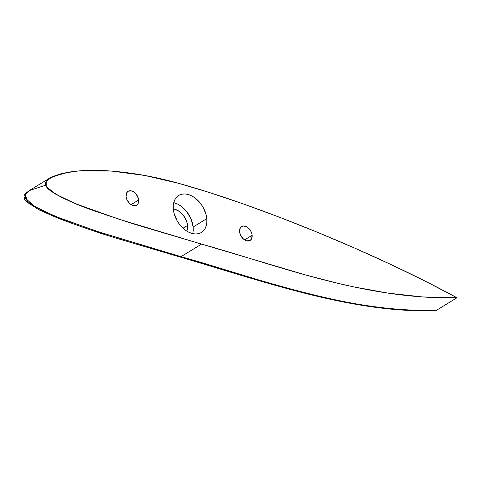 <?xml version="1.0" encoding="UTF-8"?>
<svg xmlns="http://www.w3.org/2000/svg" width="481" height="481" viewBox="0 0 481 481"><rect width="100%" height="100%" fill="white"/><g stroke="black" fill="none" stroke-linecap="round" stroke-linejoin="round"><path stroke-width="0.72" d="M201.371 232.497L201.407 232.473A21.711 14.61 58.5 0 1 184.127 229.172A21.711 14.61 58.5 0 1 173.328 209.277L174.014 213.167L177.188 220.887L179.557 224.423L185.395 230.158L188.642 232.143L191.943 233.429L195.178 233.97L198.208 233.742L200.932 232.75L203.235 231.036L205.032 228.667L206.259 225.733L206.854 222.348L206.812 218.639L206.127 214.748L202.952 207.028L200.583 203.493L194.745 197.757L191.498 195.773L188.197 194.486L184.963 193.945L181.932 194.174L179.209 195.166L176.906 196.879L175.108 199.248L173.881 202.182L173.28 205.573L173.328 209.277A21.711 14.61 -121.5 0 1 178.734 195.442A21.711 14.61 -121.5 0 1 196.014 198.743A21.711 14.61 -121.5 0 1 206.812 218.639L193.115 227.02A21.711 14.61 58.5 0 0 173.749 202.681A21.711 14.61 58.5 0 1 193.115 227.02L193.158 230.73M183.033 228.222L187.536 225.463A14.472 9.74 -121.5 0 0 173.304 209.025A14.472 9.74 -121.5 0 1 187.536 225.463L183.033 228.222L187.536 225.463A14.472 9.74 -121.5 0 1 186.838 231.133L187.566 227.934L187.536 225.463L187.079 222.871L184.963 217.725L181.535 213.281L179.491 211.544L175.126 209.361L172.968 209.001M138.642 200A8.141 5.477 58.5 0 1 133.063 205.543A8.141 5.477 58.5 0 1 126.082 196.488A8.141 5.477 -121.5 0 1 131.656 190.939A8.141 5.477 -121.5 0 1 138.642 200A8.141 5.477 58.5 0 1 136.61 205.189A8.141 5.477 58.5 0 1 130.135 203.95A8.141 5.477 58.5 0 1 126.082 196.488A8.141 5.477 -121.5 0 1 128.108 191.3A8.141 5.477 -121.5 0 1 134.59 192.538A8.141 5.477 -121.5 0 1 138.642 200L131.066 204.629L138.642 200L138.384 198.539L136.303 194.318L134.115 192.166L131.656 190.939L128.289 191.197L126.75 192.725L126.082 196.488L126.828 199.417L129.455 203.343L131.824 205.062L135.414 205.664L136.436 205.291L137.975 203.758L138.642 200L131.066 204.629M252.152 235.257A8.141 5.477 58.5 0 1 246.573 240.807A8.141 5.477 58.5 0 1 239.592 231.752A8.141 5.477 -121.5 0 1 245.166 226.202A8.141 5.477 -121.5 0 1 252.152 235.257A8.141 5.477 58.5 0 1 250.12 240.452A8.141 5.477 58.5 0 1 243.645 239.213A8.141 5.477 58.5 0 1 239.592 231.752A8.141 5.477 -121.5 0 1 241.618 226.563A8.141 5.477 -121.5 0 1 248.1 227.796A8.141 5.477 -121.5 0 1 252.152 235.257L244.576 239.893L252.152 235.257L251.894 233.802L250.703 230.904L247.625 227.429L243.957 225.998L241.799 226.461L240.26 227.988L239.592 231.752L240.338 234.68L242.965 238.6L246.573 240.807L249.946 240.554L251.485 239.021L252.152 235.257L244.576 239.893M201.539 244.095L125.89 221.476C100.715 212.47 75.042 206.463 50.174 190.5C46.176 187.794 44.811 184.704 46.086 181.229L52.802 176.515L69.042 172.096C80.399 170.406 92.148 169.907 104.287 170.611C128.535 171.97 153.295 176.202 178.553 183.303L159.728 178.553L141.041 174.807L113.372 171.206L95.28 170.352L77.615 170.995L69.042 172.096L60.726 173.857L52.802 176.515L49.158 178.433L46.086 181.229L45.388 183.465L45.773 185.552L46.958 187.494L50.174 190.5L54.78 193.645L64.22 198.683L78.457 204.822L106.932 215.193L135.359 224.501L201.539 244.095L180.994 256.674L97.463 231.487L55.531 216.45L34.584 206.439L25.198 198.046L26.19 192.995L29.816 190.26L26.19 192.995L25.198 198.046L34.584 206.439L55.531 216.45L97.463 231.487L180.994 256.674A3.62 2.171 105.4 0 1 179.708 256.914C265.253 281.974 353.246 313.402 434.734 310.642L436.405 310.347L456.95 297.769C364.207 299.988 274.344 264.195 201.539 244.095L180.994 256.674C253.8 276.773 343.662 312.56 436.405 310.347L456.95 297.769L422.336 296.921L388.155 293.145L354.575 287.061L338.065 283.351L305.7 274.988L201.539 244.095L180.994 256.674C266.997 281.878 355.05 313.293 436.405 310.347L456.95 297.769C364.207 299.988 274.344 264.195 201.539 244.095L118.434 219.053L76.719 204.13L55.928 194.342L46.23 186.49L46.206 181.06L49.669 178.108L63.841 173.1L79.161 170.863L111.43 171.05L144.691 175.463L178.553 183.303C257.786 205.201 376.304 253.649 456.95 297.769L425.084 281.078L390.572 264.352L354.317 247.937L317.219 232.203L280.195 217.508L244.138 204.221L209.956 192.701L178.553 183.303C257.786 205.201 376.304 253.649 456.95 297.769M25.361 198.755L25.403 198.449M49.669 178.108L29.125 190.68L25.21 194.42L27.742 201.467L30.562 203.77L40.945 209.92L61.243 218.705L101.311 232.744L180.994 256.674A3.62 2.171 105.4 0 1 179.69 256.908M179.708 256.914L115.849 238.053C97.33 232.371 78.144 225.787 58.297 218.302L39.316 210.005L26.599 201.876L24.483 199.314C24.206 195.346 22.433 195.971 29.125 190.68L45.641 185.185M174.501 202.868L177.802 204.154L181.048 206.139L186.887 211.88L191.125 219.21L193.115 227.02A21.711 14.61 -121.5 0 1 192.695 233.622A21.711 14.61 -121.5 0 0 193.115 227.02L206.812 218.639L193.115 227.02M201.407 232.473A21.711 14.61 58.5 0 0 206.812 218.639A21.711 14.61 -121.5 0 0 188.197 194.486A21.711 14.61 -121.5 0 0 173.328 209.277A21.711 14.61 58.5 0 0 191.943 233.429A21.711 14.61 58.5 0 0 206.812 218.639M180.994 256.674C266.997 281.878 355.05 313.293 436.405 310.347L434.674 310.642M27.76 201.485L25.391 198.491M187.536 225.463A14.472 9.74 -121.5 0 1 186.838 231.133"/></g></svg>
